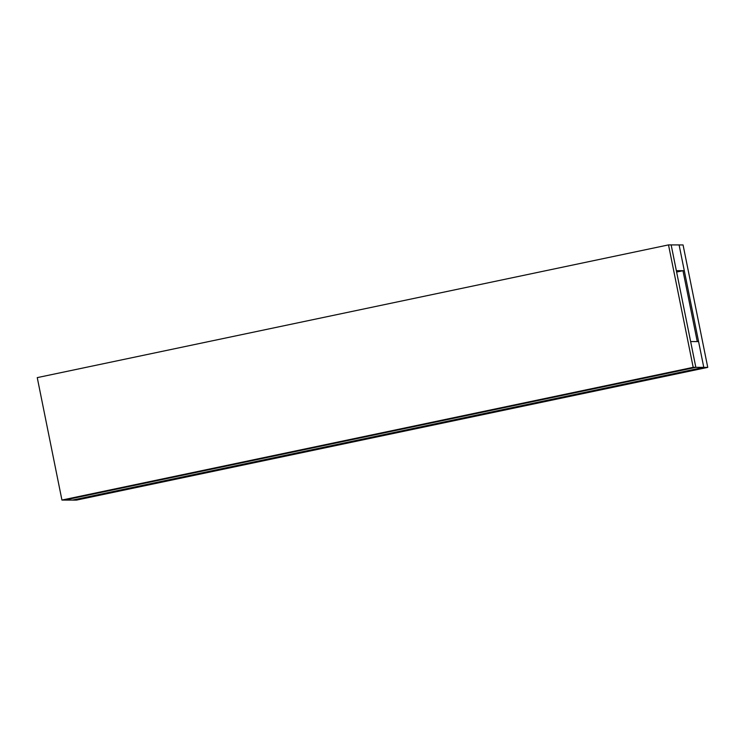 <?xml version="1.0" encoding="UTF-8"?>
<svg xmlns="http://www.w3.org/2000/svg" width="745" height="745" viewBox="0 0 745 745"><rect width="100%" height="100%" fill="white"/><g stroke="black" fill="none" stroke-linecap="round" stroke-linejoin="round"><path stroke-width="1.12" d="M698.587 341.592L684.292 270.705L682.969 270.705L697.264 341.592L698.587 341.592L690.643 341.564L695.839 367.341L703.783 367.369L698.587 341.592M682.969 270.705L676.628 272.037M707.75 367.378L76.493 500.1L72.526 500.091L703.783 367.369L707.75 367.378L683.063 244.937L679.095 244.928L703.783 367.369L72.526 500.091L61.937 500.063L37.25 377.622L668.507 244.9L693.195 367.341L695.839 367.341L64.582 500.063L695.839 367.341L671.152 244.909L676.358 270.686L684.292 270.705L679.095 244.928L668.507 244.9M693.195 367.341L61.937 500.063"/></g></svg>
